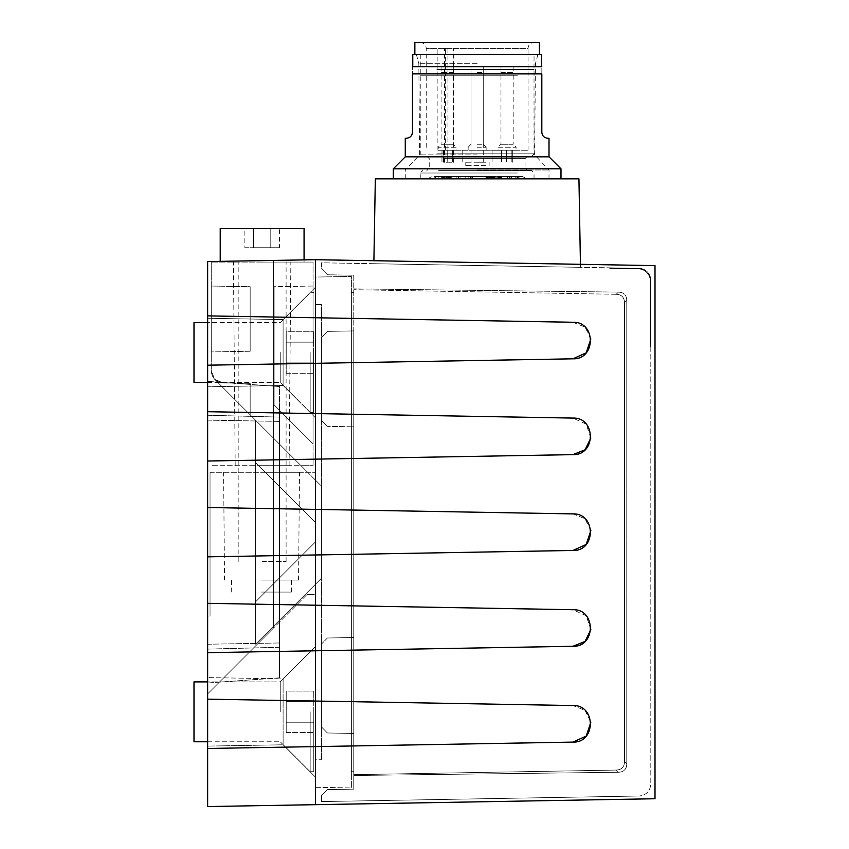 <?xml version="1.0" encoding="UTF-8"?>
<svg xmlns="http://www.w3.org/2000/svg" width="849" height="849" viewBox="0 0 849 849"><rect width="100%" height="100%" fill="white"/><g stroke="black" fill="none" stroke-linecap="round" stroke-linejoin="round"><path stroke-width="0.64" stroke-dasharray="4.25 3.18" d="M255.56 462.535L315.446 522.422L315.446 541.938L255.56 601.824L255.56 462.535L315.446 522.422L315.446 541.938L255.56 601.824L255.56 462.535L255.56 601.824L255.56 462.535L255.56 601.824L255.56 462.535L255.56 601.824L255.56 462.535L315.446 522.422L315.446 541.938L255.56 601.824L315.446 541.938L255.56 601.824L315.446 541.938L255.56 601.824L315.446 541.938L315.446 522.422L315.446 541.938L315.446 522.422L315.446 541.938L315.446 522.422L255.56 462.535M590.851 629.65L586.213 615.748L572.958 609.72L207.644 603.342L207.644 699.162L572.958 705.54C596.104 704.659 596.104 742.981 572.958 742.1L207.644 748.478L572.958 742.1C596.104 742.981 596.104 704.659 572.958 705.54L207.644 699.162L207.644 806.55L655.004 798.739L655.004 265.62L315.446 259.698L315.446 787.299L315.446 259.698L273.527 260.42L273.527 628.005L306.977 594.544L273.527 628.005L273.527 438.158L255.56 420.191L301.066 465.708L250.168 414.8L250.168 383.366L223.011 382.888L214.744 379.386L211.242 370.917L211.242 262.086L211.242 370.917C211.921 378.092 215.848 382.082 223.011 382.888L250.168 383.366L250.168 414.8L250.168 383.366L223.011 382.888C215.848 382.082 211.921 378.092 211.242 370.917L214.744 379.386L301.066 465.708L313.048 465.708L211.242 465.708L301.066 465.708L321.431 486.063L321.431 578.296L255.56 644.168L255.56 420.191L255.56 644.168L321.431 578.296L255.56 644.168L255.56 420.191L321.431 486.063L321.431 578.296L255.56 644.168L255.56 420.191L273.527 438.158L273.527 628.005L207.644 693.877L207.644 261.577L207.644 693.877L207.644 616.024L207.644 693.877L306.977 594.544L315.446 594.544L315.446 304.611L321.431 304.611L321.431 759.749L321.431 304.611L315.446 304.611L315.446 759.749L315.446 304.611L315.446 594.544L315.446 472.299L315.446 594.544L306.977 594.544L315.446 594.544L306.977 594.544L207.644 693.877L273.527 628.005L273.527 260.42L207.644 261.577L315.446 259.698L273.527 260.42L273.527 438.158L273.527 262.086L211.242 262.086L313.048 262.086L273.527 262.086L273.527 438.158L321.431 486.063L321.431 578.296L321.431 486.063L214.744 379.386L273.527 438.158L273.527 260.42L207.644 261.577L207.644 365.197L572.958 358.819C596.104 359.711 596.104 321.378 572.958 322.259L207.644 315.881L572.958 322.259C596.104 321.378 596.104 359.711 572.958 358.819L207.644 365.197L572.958 358.819M315.446 287.238L283.099 319.585L283.099 385.457L283.099 319.585L207.644 318.269L207.644 386.773L207.644 318.269L207.644 386.773L207.644 318.269L283.099 319.585L283.099 385.457L207.644 386.773L283.099 385.457L283.099 319.585L315.446 287.238L315.446 320.519L315.446 277.061L351.38 276.434L351.38 330.961L327.417 331.375L321.431 337.467L321.431 420.266L327.417 426.357L321.431 420.266L321.431 337.467L321.431 420.266L327.417 426.357L321.431 420.266L321.431 337.467L327.417 331.375L321.431 337.467L327.417 331.375L351.38 330.961L351.38 276.434L315.446 277.061L315.446 304.611L315.446 287.238M315.446 417.793L283.099 385.457L315.446 417.793M207.644 652.658L572.958 646.28C596.104 647.161 596.104 608.839 572.958 609.72L207.644 603.342L207.644 556.838L572.958 550.46C596.104 551.351 596.104 513.019 572.958 513.9L207.644 507.522L207.644 556.838L572.958 550.46L207.644 556.838M590.851 530.54L585.057 518.75L572.958 513.9L207.644 507.522L207.644 461.018L572.958 454.639C596.104 455.531 596.104 417.199 572.958 418.079L207.644 411.701L207.644 461.018L572.958 454.639L207.644 461.018M590.851 438.01L586.213 424.107L572.958 418.079L207.644 411.701L207.644 365.197M207.644 746.101L207.644 677.587L207.644 746.101L207.644 677.587L207.644 746.091L283.11 744.785L283.11 678.903L283.11 744.785L283.099 678.903L207.644 677.587L283.099 678.903L283.099 744.775L207.644 746.091M207.644 415.257L207.644 682.967L207.644 381.392L207.644 682.967L207.644 415.257L279.512 417.092L207.644 415.257M590.851 338.9L585.057 327.12L572.958 322.259L207.644 315.881M262.139 465.708L289.095 465.708L262.139 465.708M262.139 262.086L304.069 262.086L262.139 262.086M273.527 438.158L273.527 262.086L273.527 438.158M214.744 379.386L250.168 414.8L250.168 383.366L223.011 382.888L214.744 379.386M211.242 351.921L211.242 286.039L211.242 351.921L211.242 286.039L211.242 351.921L250.168 351.242L250.168 286.718L250.168 351.242L211.242 351.921M211.242 286.039L250.168 286.718L250.168 351.242L250.168 286.718L211.242 286.039M313.048 465.708L313.048 262.086L313.048 465.708M313.048 286.039L313.048 443.804L313.048 286.039L313.048 443.804L313.048 286.039L274.121 286.718L274.121 404.877L313.048 443.804L274.121 404.877L313.048 443.804L274.121 404.877L274.121 286.718L274.121 404.877L274.121 286.718L313.048 286.039M207.644 411.701L572.958 418.079C596.104 417.199 596.104 455.531 572.958 454.639M207.644 507.522L572.958 513.9C596.104 513.019 596.104 551.351 572.958 550.46M207.644 603.342L572.958 609.72C596.104 608.839 596.104 647.161 572.958 646.28M207.644 699.162L572.958 705.54L585.057 710.39L590.851 722.17M655.004 798.739L315.446 804.672L315.446 259.698L315.446 804.672L655.004 798.739L655.004 265.62L315.446 259.698L655.004 265.62L655.004 798.739M315.446 679.837L315.446 777.122L315.446 759.749L321.431 759.749L315.446 759.749L315.446 646.567L315.446 777.122L283.11 744.785L315.446 777.122L315.446 679.837M351.38 426.782L327.417 426.357L351.38 426.782L351.38 637.578L327.417 638.002L321.431 644.094L321.431 726.893L327.417 732.984L321.431 726.893L321.431 644.094L321.431 726.893L321.431 644.094L327.417 638.002L321.431 644.094L327.417 638.002L351.38 637.578L351.38 330.961L351.38 426.782L353.768 426.824L353.768 637.546L351.38 637.578L351.38 733.398L327.417 732.984L321.431 726.893L327.417 732.984L351.38 733.398L351.38 787.925L351.38 637.578L353.768 637.546L327.417 638.002L353.768 637.546L353.768 733.44L327.417 732.984L353.768 733.44L351.38 733.398L353.768 733.44L353.768 789.135L327.417 789.591L321.431 795.683L321.431 801.573L639.042 796.022L321.431 801.573L321.431 795.683L327.417 789.591L353.768 789.135L353.768 774.649L616.183 770.075C621.553 769.82 624.323 767.018 624.503 761.67L624.503 302.69L624.503 761.67C624.323 767.018 621.553 769.82 616.183 770.075L353.768 774.649L353.768 330.919L353.768 426.824L327.417 426.357L351.38 426.782M315.446 787.299L351.38 787.925L315.446 787.299M315.446 646.567L283.11 678.903L315.446 646.567M351.38 292.64L351.38 771.72L351.38 292.64L353.768 292.661L353.768 771.699L353.768 292.661L351.38 292.64M353.768 275.225L353.768 330.919L327.417 331.375L353.768 330.919L351.38 330.961L353.768 330.919L353.768 275.225L327.417 274.768L321.431 268.677L327.417 274.768L353.768 275.225M626.774 300.461C626.583 295.102 623.803 292.321 618.412 292.109L353.768 288.872L618.412 292.109C623.803 292.321 626.583 295.102 626.774 300.461L624.503 302.69C624.323 297.341 621.553 294.539 616.183 294.295C621.553 294.539 624.323 297.341 624.503 302.69L626.774 300.461L626.774 763.909C626.583 769.258 623.803 772.038 618.412 772.261L353.768 775.487L618.412 772.261C623.803 772.038 626.583 769.258 626.774 763.909L626.774 300.461M321.431 262.797L321.431 268.677L321.431 262.797L639.042 268.337L321.431 262.797M650.812 280.308C650.132 273.134 646.206 269.144 639.042 268.337L609.741 267.828L609.741 268.422L638.448 268.921A11.982 11.982 0 0 1 650.217 280.902L650.217 346.519L650.812 346.53L650.217 346.519L650.812 346.53L650.217 346.519L650.812 346.53L650.812 280.308L650.812 784.051C650.132 791.226 646.206 795.216 639.042 796.022C646.206 795.216 650.132 791.226 650.812 784.051L650.812 280.308C650.132 273.134 646.206 269.144 639.042 268.337L609.741 267.828L609.741 268.422L638.448 268.921A11.982 11.982 0 0 1 650.217 280.902L650.217 346.519L650.217 280.902A11.982 11.982 0 0 0 638.448 268.921A11.982 11.982 0 0 1 650.217 280.902A11.982 11.982 0 0 0 638.448 268.921L609.741 268.422L638.448 268.921L609.741 268.422L609.741 267.828L609.741 268.422L609.741 267.828L609.741 268.422L638.448 268.921A11.982 11.982 0 0 1 650.217 280.902L650.217 346.519L650.812 346.53L650.812 280.308A11.982 11.982 0 0 0 639.042 268.337L609.741 267.828L639.042 268.337A11.982 11.982 0 0 1 650.812 280.308A11.982 11.982 0 0 0 639.042 268.337A11.982 11.982 0 0 1 650.812 280.308L650.812 346.53L650.812 280.308A11.982 11.982 0 0 0 639.042 268.337A11.982 11.982 0 0 1 650.812 280.308L650.812 346.53L650.812 280.308M616.183 294.295L353.768 289.711L616.183 294.295L618.412 292.109L616.183 294.295M373.847 263.71L580.493 267.318L373.847 263.71L373.9 260.717M580.44 264.315L580.493 267.318M375.332 178.842L578.944 178.842M477.138 178.842L560.987 178.842L477.138 178.842M393.299 168.813L560.987 168.813M549.006 156.832L405.27 156.832M541.821 132.285L541.821 73.895C541.821 64.269 541.821 64.269 541.821 73.895L412.465 73.895C412.465 64.269 412.465 64.269 412.465 73.895L412.465 132.285M405.27 138.27L406.469 138.27M541.513 66.402L412.763 66.402M547.807 138.27L549.006 138.27M412.763 54.432L541.513 54.432M433.096 54.432L539.423 54.432L433.096 54.432M414.853 42.45L539.423 42.45M517.657 42.45L420.244 42.45L517.657 42.45M437.161 150.252L437.161 48.435L445.629 48.435L445.629 150.252L528.046 150.252L445.629 150.252M528.046 150.252L528.046 48.435L426.24 48.435L528.046 48.435C528.396 44.806 530.392 42.8 534.032 42.45M443.571 150.252L443.571 162.223L453.005 162.223L452.039 162.223L452.039 150.252M438.211 150.252L456.178 150.252L438.211 150.252L438.211 147.248L456.178 147.248L456.178 150.252M477.138 150.252L486.127 150.252L477.138 150.252M516.065 150.252L498.098 150.252L516.065 150.252L516.065 147.248L498.098 147.248L498.098 150.252M453.005 162.223L453.706 162.223L453.005 162.223L453.005 48.435L453.005 162.223M452.039 162.223L443.571 162.223M485.607 162.223L465.167 162.223L485.607 162.223M485.607 165.672L465.167 165.672L485.607 165.672M456.178 147.248L438.211 147.248L441.087 144.245L453.302 144.245L441.087 144.245L441.087 72.377L453.302 72.377L453.302 144.245L456.178 147.248M441.098 66.392L441.087 72.377L453.302 72.377L453.292 66.392L441.098 66.392L453.292 66.392M477.138 147.248L486.127 147.248L477.138 147.248M477.138 144.245L483.251 144.245L477.138 144.245M477.138 66.392L483.251 66.392L477.138 66.392M498.098 147.248L516.065 147.248L513.189 144.245L500.974 144.245L513.189 144.245L513.189 72.377L500.974 72.377L500.974 144.245L498.098 147.248M513.178 66.392L513.189 72.377L500.974 72.377L500.984 66.392L513.178 66.392L500.984 66.392M351.38 771.72L353.768 771.699L351.38 771.72M210.043 472.299L315.446 472.299L210.043 472.299L210.043 616.024L207.644 616.024L210.043 616.024L210.043 472.299M261.545 472.299L299.495 472.299L261.545 472.299M261.545 580.09L298.561 580.09L261.545 580.09M261.545 592.071L291.387 592.071L261.545 592.071M220.22 228.551L304.069 228.551M270.789 228.551L244.852 228.551L270.789 228.551L270.789 247.717L270.789 228.551M279.427 247.717L253.501 247.717L253.501 228.551L253.501 247.717L279.427 247.717L279.427 228.551M244.852 247.717L253.501 247.717L244.852 247.717L244.852 228.551M262.139 561.529L286.102 561.529L262.139 561.529M207.644 748.478L572.958 742.1M279.512 417.092L279.512 647.278L207.644 649.103L279.512 647.278L279.512 417.092M207.644 381.392L279.512 386.528L279.512 677.831L279.512 386.528L207.644 381.392M207.644 682.967L279.512 677.831L279.512 642.969L279.512 677.831L207.644 682.967M489.3 178.842L494.086 178.842L489.3 178.842L489.3 176.603L494.086 176.603L485.915 176.603L488.026 176.603L488.026 178.842M488.026 176.603L489.3 176.603M512.191 178.842L427.567 178.842L512.191 178.842M471.174 178.842L458.46 178.842L472.755 178.842L471.174 178.842L471.174 176.603L472.755 176.603L458.46 176.603L471.174 176.603M441.31 178.842L450.267 178.842L434.168 178.842L441.31 178.842L441.31 176.603L434.168 176.603L450.267 176.603L441.31 176.603M450.649 178.842L452.018 178.842L450.649 178.842L450.649 176.603L452.018 176.603L450.649 176.603M492.059 178.842L492.059 176.603L493.895 176.603L490.489 176.603L492.059 176.603L492.049 178.842M495.179 178.842L500.072 178.842L495.179 178.842L495.179 176.603L500.05 176.603L495.179 176.603M500.443 178.842L501.526 178.842L500.443 178.842L500.443 176.603L501.568 176.603L500.443 176.603M501.812 178.842L501.812 176.603M491.635 178.842L487.57 178.842L491.635 178.842L491.635 176.603M487.453 178.842L487.453 176.603M456.178 178.842L438.211 178.842L456.178 178.842L456.178 176.603L438.211 176.603L456.178 176.603M509.612 178.842L498.098 178.842L519.885 178.842L509.612 178.842L509.612 176.603L519.885 176.603L498.098 176.603L509.612 176.603M485.607 178.842L465.167 178.842L485.607 178.842M444.961 176.603L522.655 176.603L444.961 176.603M477.138 176.603L486.127 176.603L477.138 176.603M485.607 176.603L465.167 176.603L485.607 176.603M458.46 176.603L458.46 178.842M460.052 176.603L460.052 178.842M470.59 176.603L470.59 178.842M470.293 176.603L470.293 178.842M472.458 176.603L472.458 178.842M472.755 176.603L472.755 178.842M442.669 176.603L442.669 178.842M443.868 176.603L443.868 178.842M444.547 176.603L444.547 178.842M445.088 176.603L445.088 178.842M446.298 176.603L446.298 178.842M447.434 176.603L447.434 178.842M448.697 176.603L448.697 178.842M449.492 176.603L449.492 178.842M450.214 176.603L450.214 178.842M450.267 176.603L450.267 178.842M449.853 176.603L449.853 178.842L449.853 176.603M450.851 176.603L450.851 178.842M451.732 176.603L451.732 178.842M452.018 176.603L452.018 178.842M451.764 176.603L451.764 178.842M448.389 176.603L448.389 178.842M447.052 176.603L447.052 178.842M445.184 176.603L445.184 178.842M443.9 176.603L443.9 178.842M443.358 176.603L443.358 178.842M442.478 176.603L442.478 178.842M442.064 176.603L442.064 178.842M441.077 176.603L441.077 178.842M435.516 176.603L435.516 178.842M434.168 176.603L434.168 178.842M485.915 176.603L485.915 178.842M486.328 176.603L486.328 178.842M485.968 176.603L485.968 178.842M486.222 176.603L486.222 178.842M486.742 176.603L486.742 178.842M488.334 176.603L488.334 178.842M489.395 176.603L489.395 178.842M490.733 176.603L490.733 178.842M491.868 176.603L491.868 178.842M493.078 176.603L493.078 178.842M494.086 176.603L494.086 178.842M493.099 176.603L493.099 178.842L493.089 176.603M492.356 176.603L492.356 178.842M491.422 176.603L491.422 178.842M490.754 176.603L490.754 178.842M489.491 176.603L489.491 178.842M488.302 176.603L488.302 178.842M487.57 176.603L487.57 178.842L487.591 176.603M487.931 176.603L487.931 178.842M489.013 176.603L489.013 178.842M490.489 176.603L490.489 178.842L490.51 176.603M493.885 176.603L493.885 178.842L493.895 176.603M494.967 176.603L494.967 178.842M494.171 176.603L494.171 178.842M493.524 176.603L493.524 178.842M493.662 176.603L493.662 178.842M494.351 176.603L494.351 178.842M494.893 176.603L494.893 178.842M496.103 176.603L496.103 178.842M497.238 176.603L497.238 178.842M498.501 176.603L498.501 178.842M499.286 176.603L499.286 178.842M500.008 176.603L500.008 178.842M500.072 176.603L500.072 178.842L500.05 176.603M499.658 176.603L499.658 178.842M500.645 176.603L500.645 178.842M501.526 176.603L501.526 178.842L501.568 176.603M498.384 176.603L498.384 178.842M497.047 176.603L497.047 178.842M493.354 176.603L493.354 178.842M492.473 176.603L492.473 178.842M486.944 176.603L486.944 178.842M438.211 176.603L438.211 178.842M511.395 176.603L511.395 178.842M509.071 176.603L509.071 178.842M507.798 176.603L507.798 178.842M509.782 176.603L509.782 178.842M505.993 176.603L505.993 178.842M507.182 176.603L507.182 178.842M510.971 176.603L510.971 178.842M515.736 176.603L515.736 178.842M517.359 176.603L517.359 178.842L420.244 178.842L517.37 178.842M519.885 176.603L519.885 178.842M518.697 176.603L518.697 178.842M436.906 69.522L534.032 69.522L436.906 69.522M517.37 54.432L420.244 54.432L517.37 54.432M517.37 75.264L420.244 75.264L517.37 75.264M477.138 54.432L537.916 54.432L477.138 54.432M477.138 63.664L418.844 63.664L477.138 63.664M477.138 154.889L419.639 154.889L477.138 154.889M477.138 170.012L549.006 170.012L477.138 170.012M438.604 170.607L531.633 170.607L438.604 170.607M441.565 170.607L527.441 170.607L441.565 170.607M512.711 156.237L426.835 156.237L512.711 156.237M438.604 156.237L531.633 156.237L438.604 156.237M477.138 162.223L483.251 162.223L477.138 162.223M313.769 701.465L313.769 732.591L313.769 691.097L313.769 732.591L313.769 691.097L313.769 701.465L286.219 701.465L286.219 722.212L313.769 722.212L286.219 722.212L286.219 691.097L286.219 701.465L313.769 701.465L286.219 701.465L286.219 732.591L286.219 722.212L313.769 722.212L286.219 722.212L286.219 691.097L313.769 691.097L286.219 691.097L286.219 701.465L313.769 701.465M313.769 711.844L313.769 771.73L313.769 711.844M310.172 711.844L310.172 771.73L310.172 711.844M280.234 711.844L280.234 681.896L280.234 711.844M207.644 741.782L280.234 741.782L193.997 741.782L193.997 681.896L193.997 741.782L193.997 681.896L280.234 681.896L310.172 651.958L313.769 651.958L310.172 651.958L280.234 681.896L207.644 681.896M286.219 732.591L313.769 732.591L286.219 732.591L286.219 722.212L286.219 732.591M313.769 342.147L313.769 373.263L313.769 331.768L313.769 373.263L313.769 331.768L313.769 342.147L286.219 342.147L286.219 362.894L313.769 362.894L286.219 362.894L286.219 331.768L286.219 342.147L313.769 342.147L286.219 342.147L286.219 373.263L286.219 362.894L313.769 362.894L286.219 362.894L286.219 331.768L313.769 331.768L286.219 331.768L286.219 342.147L313.769 342.147M313.769 352.515L313.769 412.402L313.769 352.515M310.172 352.515L310.172 412.402L310.172 352.515M280.234 352.515L280.234 382.464L280.234 352.515M207.644 382.464L280.234 382.464L193.997 382.464L193.997 322.578L193.997 352.515L193.997 322.578L280.234 322.578L310.172 292.629L313.769 292.629L310.172 292.629L280.234 322.578L207.644 322.578M286.219 373.263L313.769 373.263L286.219 373.263L286.219 362.894L286.219 373.263M624.503 761.67L626.774 763.909L624.503 761.67M618.412 772.261L616.183 770.075L618.412 772.261M444.536 162.223L444.536 48.435M447.922 48.435L447.922 162.223M452.697 150.252L452.697 162.223L452.697 150.252M462.174 150.252L462.174 162.223M492.102 150.252L492.102 162.223M501.579 150.252L501.579 162.223L501.579 150.252M511.204 150.252L511.204 162.223L511.204 150.252M506.545 150.252L506.545 162.223L506.545 150.252M443.082 150.252L443.082 162.223L443.082 150.252M447.731 150.252L447.731 162.223L447.731 150.252M477.138 72.377L483.251 72.377L477.138 72.377M517.37 173.005L420.244 173.005L517.37 173.005M443.263 168.219L525.053 168.219L443.263 168.219M443.263 158.636L525.053 158.636L443.263 158.636M436.906 153.839L534.032 153.839L436.906 153.839M420.244 42.45C423.884 42.8 425.88 44.806 426.24 48.435L426.24 150.252M453.706 162.223L453.706 48.435M512.318 162.223L512.318 150.252L512.318 162.223M441.958 162.223L441.958 150.252L441.958 162.223M489.12 165.672L489.12 162.223M465.167 165.672L465.167 162.223M486.127 150.252L486.127 147.248L483.251 144.245L483.24 66.392L483.251 144.245L486.127 147.248L486.127 150.252M468.16 150.252L468.16 147.248L471.036 144.245L471.046 66.392L471.036 144.245L468.16 147.248L468.16 150.252M298.561 580.09L299.495 472.299M224.529 580.09L223.595 472.299M291.387 592.071L291.494 580.09M231.703 592.071L231.597 580.09M220.22 262.086L220.22 261.354M304.069 262.086L304.069 259.89M289.095 465.708L290.867 262.086M235.194 465.708L233.422 262.086M286.102 561.529L286.102 262.086M238.187 561.529L238.187 262.086M207.644 420.138L279.512 421.391L207.644 420.138M207.644 644.232L279.512 642.969L207.644 644.232M427.567 178.842L431.621 176.603M526.709 178.842L522.655 176.603M468.16 178.842L468.16 176.603L468.16 178.842M486.127 178.842L486.127 176.603L486.127 178.842M516.065 178.842L516.065 176.603M498.098 178.842L498.098 176.603M489.12 178.842L489.12 176.603M465.167 178.842L465.167 176.603M531.633 156.237L534.032 153.839L534.032 54.432M420.244 54.432L420.244 153.839L422.643 156.237M549.006 178.842L549.006 170.012L534.637 154.889L535.432 63.664L537.916 54.432M405.27 178.842L405.27 170.012L419.639 154.889L418.844 63.664L416.371 54.432M534.032 178.842L534.032 173.005L531.633 170.607M420.244 178.842L420.244 173.005L422.643 170.607M527.441 156.237L525.053 158.636L525.053 168.219L527.441 170.607M426.835 156.237L429.233 158.636L429.233 168.219L426.835 170.607M483.251 162.223L483.251 66.392M471.036 162.223L471.036 66.392M310.172 771.73L313.769 771.73L310.172 771.73L280.234 741.782L310.172 771.73M310.172 412.402L313.769 412.402L310.172 412.402L280.234 382.464L310.172 412.402"/><path stroke-width="1.27" d="M207.644 806.55L207.644 261.577L315.446 259.698L655.004 265.62L655.004 798.739L207.644 806.55M207.644 699.162L572.958 705.54C596.104 704.659 596.104 742.981 572.958 742.1L586.213 736.072L590.851 722.17M207.644 748.478L572.958 742.1M207.644 315.881L572.958 322.259C596.104 321.378 596.104 359.711 572.958 358.819L586.213 352.802L590.851 338.9M207.644 365.197L572.958 358.819M207.644 411.701L572.958 418.079C596.104 417.199 596.104 455.531 572.958 454.639L585.057 449.79L590.851 438.01M207.644 461.018L572.958 454.639M207.644 507.522L572.958 513.9C596.104 513.019 596.104 551.351 572.958 550.46L586.213 544.442L590.851 530.54M207.644 556.838L572.958 550.46M207.644 603.342L572.958 609.72C596.104 608.839 596.104 647.161 572.958 646.28L585.057 641.43L590.851 629.65M207.644 652.658L572.958 646.28M373.9 260.717L375.332 178.842L578.944 178.842L580.44 264.315M560.987 178.842L560.987 168.813L393.299 168.813L393.299 178.842M393.299 168.813L405.27 156.832L549.006 156.832L560.987 168.813M412.465 132.285C412.126 135.84 410.131 137.835 406.469 138.27C410.131 137.835 412.126 135.84 412.465 132.285L412.465 73.895C412.465 64.269 412.465 64.269 412.465 73.895L541.821 73.895C541.821 64.269 541.821 64.269 541.821 73.895L541.821 132.285C542.15 135.84 544.156 137.835 547.807 138.27C544.156 137.835 542.15 135.84 541.821 132.285M406.469 138.27L405.27 138.27L405.27 156.832M412.465 66.7L541.821 66.7M549.006 156.832L549.006 138.27L547.807 138.27M541.513 66.402L541.513 54.432L412.763 54.432L412.763 66.402M539.423 54.432L539.423 42.45L414.853 42.45L414.853 54.432M304.069 259.89L304.069 228.551L220.22 228.551L220.22 261.354M207.644 681.896L193.997 681.896L193.997 741.782L207.644 741.782M207.644 322.578L193.997 322.578L193.997 382.464L207.644 382.464"/></g></svg>
